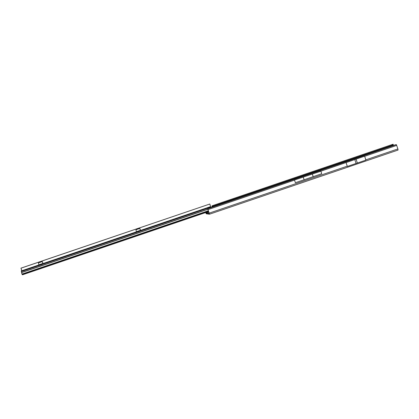 <?xml version="1.0" encoding="UTF-8"?>
<svg xmlns="http://www.w3.org/2000/svg" width="419" height="419" viewBox="0 0 419 419"><rect width="100%" height="100%" fill="white"/><g stroke="black" fill="none" stroke-linecap="round" stroke-linejoin="round"><path stroke-width="0.63" d="M210.207 207.672L211.579 207.206A0.812 0.796 97.5 0 0 212.082 206.703L393.273 144.932L297.49 177.515L297.616 177.975M210.202 207.609L211.448 207.185A0.812 0.796 97.5 0 0 211.951 206.687L211.998 205.891L212.92 205.514L213.14 206.153L212.218 206.525L296.181 177.965M208.887 212.203L208.081 211.857A0.812 0.796 97.5 0 0 207.541 212.045L207.52 212.669L208.756 212.15M207.206 212.548L207.52 212.669L207.541 212.045L205.797 212.637L206.069 213.161L209.228 213.575L207.887 209.154M208.61 212.302L208.013 211.857M208.138 211.857L208.704 211.647M296.752 177.771L296.202 178.085L296.306 178.421M393.289 145.058L393.415 145.451M207.924 209.233L209.453 214.214L206.274 213.8L205.656 212.574M209.469 214.203L398.05 150.06L397.898 148.939L365.813 159.854L364.64 156.172L320.912 171.188L321.729 173.723L304.105 179.767L303.246 177.106L294.494 180.034L320.912 171.188M397.898 148.939L396.421 144.67L395.447 144.759L215.088 206.054L208.363 208.405L207.777 208.762L207.892 209.154L207.829 208.83M209.453 214.214L398.05 150.06M346.104 162.619L347.246 166.217M365.813 159.854L365.913 160.116L347.32 166.437M294.526 180.128L208.154 209.547M313.187 176.677L312.328 174.016L303.246 177.106M312.328 174.016L320.886 171.057M304.105 179.767L295.374 182.689L294.552 180.16M212.218 206.536L211.998 205.891M211.951 206.687L211.977 205.933M392.687 145.074L392.462 144.435L393.106 144.256L393.326 144.89L213.14 206.153M392.462 144.435L212.92 205.514M357.355 163.07L356.082 159.131L346.073 162.588M356.082 159.131L364.64 156.172M356.066 163.51L354.793 159.566M208.751 213.088L209.102 212.878M209.149 208.138L209.139 207.903A0.744 0.377 -24.7 0 1 208.735 208.112A0.744 0.377 -24.7 0 1 208.107 208.107M39.92 265.258L42.612 264.258L39.847 265.274L39.69 264.771L39.014 264.97M39.821 265.285L39.082 265.536L38.475 263.289A0.403 0.398 -82 0 1 38.726 262.776L42 261.666A0.403 0.398 -82 0 1 42.497 261.922L43.136 264.159L42.387 264.405M42.125 261.645A0.403 0.398 -82 0 1 42.398 261.906L42.942 263.651L42.204 263.918M137.442 232.126L140.135 231.12L136.625 232.383L135.997 230.151A0.403 0.398 -82 0 1 136.248 229.643L139.522 228.528A0.403 0.398 -82 0 1 140.025 228.784L140.658 231.021L139.909 231.267M207.897 209.175L21.531 272.502L21.474 271.355L21.961 271.35L21.882 270.732L20.95 268.144L21.783 270.716L21.28 270.931L21.919 274.047L22.307 274.744L22.935 274.66L208.672 211.548M137.961 232L139.684 231.367M137.348 232.147L137.212 231.634L139.993 230.696L140.135 231.12L139.993 230.696M21.055 268.16L209.809 204.022L210.752 207.101L209.61 207.594L140.637 231.026M140.643 231.026L209.61 207.594M139.731 230.78L140.444 230.529L140.606 231.037M139.647 228.507A0.403 0.398 -82 0 1 139.92 228.769L140.658 231.005M139.883 230.728L140.135 231.12M136.604 232.398L43.11 264.164M39.69 264.771L42.471 263.834L42.612 264.258L42.471 263.834M43.131 264.138L42.921 263.661L43.084 264.174M42.361 263.865L42.612 264.258M137.212 231.634L136.536 231.833M137.322 231.649L137.474 232.068M39.093 265.531L21.982 271.344L39.103 265.526M39.8 264.787L39.952 265.206M209.139 207.903L209.4 207.468M210.191 207.353L210.212 207.772M21.531 272.502L22.087 274.194L22.783 274.157L208.51 211.045M209.809 204.022L20.95 268.144M296.877 178.227L296.772 177.886L297.511 177.64M296.893 177.719L297.034 178.175M206.069 213.161L207.52 212.669M396.751 145.393L364.666 156.308M347.246 166.17L209.301 213.098M396.364 144.618L207.777 208.767M212.04 205.86L212.265 206.494M137.772 231.943L137.621 231.498M210.637 206.593L140.548 230.408M136.521 231.78L43.026 263.546M40.486 265.127L41.994 264.614M40.25 265.08L40.098 264.635M137.621 231.974L137.474 231.555M38.998 264.918L21.882 270.732M40.098 265.112L39.952 264.693M140.417 230.314L136.479 231.649L140.417 230.309M42.895 263.446L38.957 264.787L42.895 263.446M21.552 272.601L207.939 209.27M208.411 210.731L22.024 274.063M22.087 274.194L208.453 210.867M22.783 274.157L22.935 274.66M22.155 274.241L22.307 274.744M207.353 212.208L207.211 212.59M393.106 144.256L393.326 144.89M136.599 232.404L43.12 264.164"/></g></svg>
